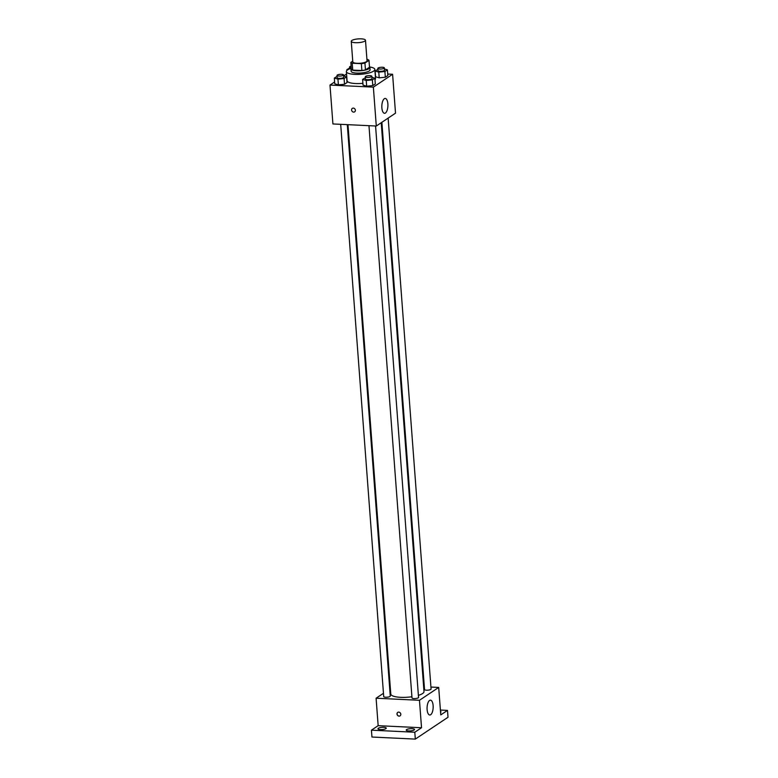 <?xml version="1.0" encoding="UTF-8"?>
<svg xmlns="http://www.w3.org/2000/svg" width="778" height="778" viewBox="0 0 778 778"><rect width="100%" height="100%" fill="white"/><g stroke="black" fill="none" stroke-linecap="round" stroke-linejoin="round"><path stroke-width="1.17" d="M355.488 42.702A7.138 1.887 175.7 0 1 351.257 41.312A7.138 1.887 175.7 0 1 358.23 38.9A7.138 1.887 175.7 0 1 365.485 40.242A7.138 1.887 175.7 0 1 355.488 42.702M365.485 40.242L367.031 60.83A7.138 1.887 175.7 0 1 357.034 63.3A7.138 1.887 175.7 0 1 352.804 61.9L351.257 41.312M368.986 60.353L369.501 67.219L365.456 69.923L364.94 63.057L368.986 60.353A9.21 2.431 175.7 0 0 367.605 59.498L366.934 59.468M352.745 61.122L350.849 62.386A9.21 2.431 175.7 0 0 352.23 63.242L361.362 63.67A9.21 2.431 175.7 0 0 364.94 63.057M352.23 63.242L352.745 70.098A9.21 2.431 175.7 0 1 351.364 69.252L350.849 62.386M352.745 70.098L361.877 70.535L361.362 63.67M365.456 69.923A9.21 2.431 175.7 0 1 361.877 70.535M351.286 68.201A9.511 2.509 -4.3 0 0 350.946 68.95A9.511 2.509 -4.3 0 0 360.622 70.74A9.511 2.509 -4.3 0 0 369.92 67.521A9.511 2.509 -4.3 0 0 369.472 66.84M369.92 67.521L370.095 69.806A9.511 2.509 175.7 0 1 356.762 73.093A9.511 2.509 175.7 0 1 351.121 71.236L350.946 68.95M369.628 66.966A14.276 3.764 175.7 0 1 374.84 69.446A14.276 3.764 175.7 0 1 354.836 74.377A14.276 3.764 175.7 0 1 346.375 71.586A14.276 3.764 175.7 0 1 351.15 68.357M362.898 83.314A14.276 3.764 175.7 0 1 355.527 83.528A14.276 3.764 175.7 0 1 347.066 80.737L346.375 71.586M374.84 69.446L375.521 78.597A14.276 3.764 175.7 0 1 374.977 79.755M377.894 69.349L375.142 71.041L375.57 76.759L379.207 77.829L385.334 77.226L387.833 75.554L387.405 69.835L384.458 68.97M334.618 81.972L329.989 85.065L373.362 87.126L392.598 74.28L387.716 74.046M346.55 73.998L343.633 75.952M337.078 76.37L334.326 78.072L334.754 83.791L338.381 84.86L344.518 84.257L347.007 82.585L346.58 76.866L343.633 76.001M365.359 77.722L362.606 79.414L363.034 85.133L366.671 86.202L372.798 85.599L375.297 83.936L374.86 78.208L371.913 77.343M392.598 74.28L395.516 113.17L376.289 126.026L332.916 123.955L329.989 85.065M376.289 126.026L373.362 87.126M381.872 107.879A7.43 3.034 -87.3 0 1 385.227 98.446A7.43 3.034 -87.3 0 1 387.901 106.012A7.43 3.034 -87.3 0 1 384.517 113.296A7.43 3.034 -87.3 0 1 381.872 107.879M354.642 111.847A2.081 1.819 56.2 0 1 352.327 108.385A2.081 1.819 56.2 0 1 354.642 111.847A2.081 1.819 56.2 0 1 352.327 108.385M411.902 696.748A16.649 4.396 175.7 0 1 400.67 697.321A16.649 4.396 175.7 0 1 390.789 694.073L347.98 124.674M381.23 122.73L424 691.574A16.649 4.396 175.7 0 1 418.389 695.357M368.966 125.676L412 697.934A3.287 0.866 -4.3 0 0 415.335 698.556A3.287 0.866 -4.3 0 0 418.545 697.438L375.57 125.987M347.289 124.645L390.264 696.096A3.287 0.866 175.7 0 1 385.664 697.224A3.287 0.866 175.7 0 1 383.71 696.592L340.686 124.324M388.144 118.1L431.08 689.065A3.287 0.866 175.7 0 1 426.48 690.193A3.287 0.866 175.7 0 1 424.535 689.561L381.881 122.292M390.391 688.666L389.729 689.104M383.466 693.295L376.095 698.216L419.468 700.288L438.695 687.431L430.924 687.062M424.321 686.75L423.631 686.721M414.8 732.234L415.316 739.1L371.942 737.029L371.427 730.172L414.8 732.234L421.53 727.741L419.468 700.288M376.095 698.216L378.157 725.67L371.427 730.172M415.316 739.1L448.011 717.258L447.496 710.392L440.397 710.051M438.695 687.431L440.766 714.894L447.496 710.392M427.112 709.594A7.43 3.034 -87.3 0 1 430.467 700.161A7.43 3.034 -87.3 0 1 433.151 707.727A7.43 3.034 -87.3 0 1 429.767 715.011A7.43 3.034 -87.3 0 1 427.112 709.594M378.157 725.67L421.53 727.741M400.057 715.848A2.081 1.819 56.2 0 1 397.743 712.395A2.081 1.819 56.2 0 1 400.057 715.857A2.081 1.819 56.2 0 1 397.743 712.395M440.494 711.345A4.172 1.099 175.7 0 1 440.98 711.812A4.172 1.099 175.7 0 1 440.62 712.298A4.172 1.099 175.7 0 1 440.572 712.337M385.898 728.626A4.172 1.099 175.7 0 1 381.278 729.579A4.172 1.099 175.7 0 1 377.943 728.753A4.172 1.099 175.7 0 1 382.017 727.342A4.172 1.099 175.7 0 1 386.258 728.13A4.172 1.099 175.7 0 1 385.898 728.626M414.178 729.968A4.172 1.099 175.7 0 1 409.559 730.931A4.172 1.099 175.7 0 1 406.223 730.104A4.172 1.099 175.7 0 1 410.298 728.694A4.172 1.099 175.7 0 1 414.538 729.472A4.172 1.099 175.7 0 1 414.178 729.968M362.606 79.414L366.234 80.484L372.37 79.881L374.86 78.208M371.835 76.283L372.01 78.568A3.287 0.866 175.7 0 1 367.411 79.696A3.287 0.866 175.7 0 1 365.466 79.064L365.29 76.769A3.287 0.866 175.7 0 1 368.5 75.66A3.287 0.866 175.7 0 1 371.835 76.283A3.287 0.866 175.7 0 1 367.235 77.411A3.287 0.866 175.7 0 1 365.29 76.769M363.034 85.133L366.671 86.202L366.234 80.484M366.671 86.202L372.798 85.599L372.37 79.881M372.798 85.599L375.297 83.936M375.142 71.041L378.779 72.101L384.906 71.508L387.405 69.835M384.371 67.9L384.546 70.195A3.287 0.866 175.7 0 1 379.946 71.323A3.287 0.866 175.7 0 1 378.001 70.681L377.826 68.396A3.287 0.866 175.7 0 1 381.035 67.287A3.287 0.866 175.7 0 1 384.371 67.9A3.287 0.866 175.7 0 1 379.771 69.038A3.287 0.866 175.7 0 1 377.826 68.396M375.57 76.759L379.207 77.829L378.779 72.101M379.207 77.829L385.334 77.226L384.906 71.508M385.334 77.226L387.833 75.554M334.326 78.072L337.953 79.132L344.08 78.529L346.58 76.866M343.555 74.931L343.73 77.217A3.287 0.866 175.7 0 1 339.13 78.354A3.287 0.866 175.7 0 1 337.175 77.712L337.01 75.427A3.287 0.866 175.7 0 1 340.219 74.318A3.287 0.866 175.7 0 1 343.555 74.931A3.287 0.866 175.7 0 1 338.955 76.069A3.287 0.866 175.7 0 1 337.01 75.427M334.754 83.791L338.381 84.86L337.953 79.132M338.381 84.86L344.518 84.257L344.08 78.529M344.518 84.257L347.007 82.585M349.614 67.997L346.862 69.689L347.581 69.903M346.92 70.438L346.862 69.689M351.238 67.676A3.287 0.866 175.7 0 1 349.546 67.044A3.287 0.866 175.7 0 1 351.131 66.179M349.682 68.863L349.546 67.044"/></g></svg>
